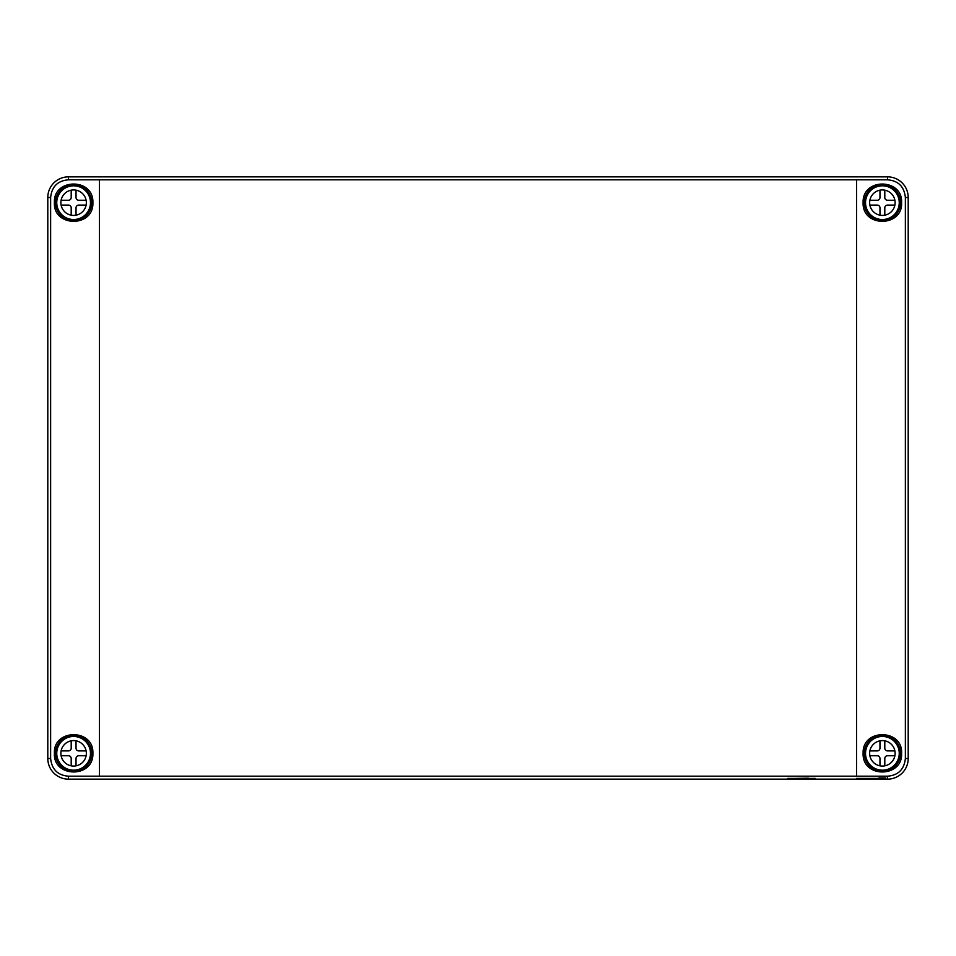 <?xml version="1.0" encoding="UTF-8"?>
<svg xmlns="http://www.w3.org/2000/svg" width="956" height="956" viewBox="0 0 956 956"><rect width="100%" height="100%" fill="white"/><g stroke="black" fill="none" stroke-linecap="round" stroke-linejoin="round"><path stroke-width="1.43" d="M50.632 758.49C51.755 769.377 57.695 775.28 68.45 776.2L68.45 779.14A20.65 20.65 0 0 1 47.8 758.49L47.8 197.51A20.65 20.65 0 0 1 68.45 176.86L887.55 176.86A20.65 20.65 0 0 1 908.2 197.51L908.2 758.49A20.65 20.65 0 0 1 887.55 779.14L68.45 779.14A20.65 20.65 0 0 1 47.8 758.49L50.632 758.49L50.632 197.51C51.743 186.635 57.671 180.732 68.45 179.8L887.55 179.8L887.55 176.86M68.45 776.2L887.55 776.2C898.329 775.268 904.257 769.365 905.368 758.49L905.368 197.51C904.245 186.623 898.305 180.72 887.55 179.8M787.744 778.387L815.277 778.387L787.744 778.387M856.576 778.387L884.109 778.387L856.576 778.387M878.946 777.933L885.83 777.933L878.946 777.933M901.592 753.328C902.954 777.885 862.097 778.435 863.113 753.328C862.121 728.185 902.954 728.795 901.592 753.328M901.592 202.672C902.942 227.229 862.097 227.779 863.113 202.672C862.121 177.541 902.966 178.139 901.592 202.672M92.887 753.328C93.879 778.459 53.034 777.861 54.408 753.328C53.058 728.771 93.903 728.221 92.887 753.328M92.887 202.672C93.879 227.815 53.046 227.205 54.408 202.672C53.046 178.115 93.903 177.565 92.887 202.672M885.83 771.373L878.946 771.373L885.83 771.373M864.284 753.328A18.104 18.104 0 0 0 882.388 771.432A18.104 18.104 0 0 0 900.492 753.328A18.104 18.104 0 0 0 882.388 735.224A18.104 18.104 0 0 0 864.284 753.328M864.284 202.672A18.104 18.104 0 0 0 882.388 220.776A18.104 18.104 0 0 0 900.492 202.672A18.104 18.104 0 0 0 882.388 184.568A18.104 18.104 0 0 0 864.284 202.672M55.508 753.328A18.104 18.104 0 0 0 73.612 771.432A18.104 18.104 0 0 0 91.716 753.328A18.104 18.104 0 0 0 73.612 735.224A18.104 18.104 0 0 0 55.508 753.328M55.508 202.672A18.104 18.104 0 0 0 73.612 220.776A18.104 18.104 0 0 0 91.716 202.672A18.104 18.104 0 0 0 73.612 184.568A18.104 18.104 0 0 0 55.508 202.672M808.394 778.184L794.627 778.387L808.394 778.387M800.303 778.339L804.952 778.339L800.303 778.303M866.686 194.092A17.901 17.901 0 0 1 890.968 186.97A17.901 17.901 0 0 1 898.09 211.252A17.901 17.901 0 0 1 873.808 218.374A17.901 17.901 0 0 1 866.686 194.092A17.901 17.901 0 0 1 890.968 186.97A17.901 17.901 0 0 1 898.09 211.252A17.901 17.901 0 0 1 873.808 218.374A17.901 17.901 0 0 1 866.686 194.092M879.974 190.172L879.974 197.51A2.748 2.748 0 0 1 877.226 200.258L869.888 200.258A12.739 12.739 0 0 0 869.649 202.672A12.739 12.739 0 0 1 882.388 189.933A12.739 12.739 0 0 1 895.127 202.672A12.739 12.739 0 0 1 882.388 215.411A12.739 12.739 0 0 1 869.649 202.672A12.739 12.739 0 0 0 869.888 205.086L877.226 205.086A2.748 2.748 0 0 1 879.974 207.834L879.974 215.172M884.802 215.172L884.802 207.834A2.748 2.748 0 0 1 887.55 205.086L894.888 205.086A12.739 12.739 0 0 0 894.888 200.258L887.55 200.258A2.748 2.748 0 0 1 884.802 197.51L884.802 190.172M57.91 744.748A17.901 17.901 0 0 1 82.192 737.626A17.901 17.901 0 0 1 89.314 761.908A17.901 17.901 0 0 1 65.032 769.03A17.901 17.901 0 0 1 57.91 744.748A17.901 17.901 0 0 1 82.192 737.626A17.901 17.901 0 0 1 89.314 761.908A17.901 17.901 0 0 1 65.032 769.03A17.901 17.901 0 0 1 57.91 744.748M71.198 740.828L71.198 748.166A2.748 2.748 0 0 1 68.45 750.914L61.112 750.914A12.739 12.739 0 0 0 60.873 753.328A12.739 12.739 0 0 1 73.612 740.589A12.739 12.739 0 0 1 86.351 753.328A12.739 12.739 0 0 1 73.612 766.067A12.739 12.739 0 0 1 60.873 753.328A12.739 12.739 0 0 0 61.112 755.742L68.45 755.742A2.748 2.748 0 0 1 71.198 758.49L71.198 765.828M76.026 765.828L76.026 758.49A2.748 2.748 0 0 1 78.774 755.742L86.112 755.742A12.739 12.739 0 0 0 86.351 753.328M86.112 750.914L78.774 750.914A2.748 2.748 0 0 1 76.026 748.166L76.026 740.828M866.686 744.748A17.901 17.901 0 0 1 890.968 737.626A17.901 17.901 0 0 1 898.09 761.908A17.901 17.901 0 0 1 873.808 769.03A17.901 17.901 0 0 1 866.686 744.748A17.901 17.901 0 0 1 890.968 737.626A17.901 17.901 0 0 1 898.09 761.908A17.901 17.901 0 0 1 873.808 769.03A17.901 17.901 0 0 1 866.686 744.748M879.974 740.828L879.974 748.166A2.748 2.748 0 0 1 877.226 750.914L869.888 750.914A12.739 12.739 0 0 0 869.649 753.328A12.739 12.739 0 0 1 882.388 740.589A12.739 12.739 0 0 1 895.127 753.328A12.739 12.739 0 0 1 882.388 766.067A12.739 12.739 0 0 1 869.649 753.328A12.739 12.739 0 0 0 869.888 755.742L877.226 755.742A2.748 2.748 0 0 1 879.974 758.49L879.974 765.828M884.802 765.828L884.802 758.49A2.748 2.748 0 0 1 887.55 755.742L894.888 755.742A12.739 12.739 0 0 0 894.888 750.914L887.55 750.914A2.748 2.748 0 0 1 884.802 748.166L884.802 740.828M57.91 194.092A17.901 17.901 0 0 1 82.192 186.97A17.901 17.901 0 0 1 89.314 211.252A17.901 17.901 0 0 1 65.032 218.374A17.901 17.901 0 0 1 57.91 194.092A17.901 17.901 0 0 1 82.192 186.97A17.901 17.901 0 0 1 89.314 211.252A17.901 17.901 0 0 1 65.032 218.374A17.901 17.901 0 0 1 57.91 194.092M71.198 190.172L71.198 197.51A2.748 2.748 0 0 1 68.45 200.258L61.112 200.258A12.739 12.739 0 0 0 60.873 202.672A12.739 12.739 0 0 1 73.612 189.933A12.739 12.739 0 0 1 86.351 202.672A12.739 12.739 0 0 1 73.612 215.411A12.739 12.739 0 0 1 60.873 202.672A12.739 12.739 0 0 0 61.112 205.086L68.45 205.086A2.748 2.748 0 0 1 71.198 207.834L71.198 215.172M76.026 215.172L76.026 207.834A2.748 2.748 0 0 1 78.774 205.086L86.112 205.086A12.739 12.739 0 0 0 86.351 202.672M86.112 200.258L78.774 200.258A2.748 2.748 0 0 1 76.026 197.51L76.026 190.172M887.55 779.14L887.55 776.2M856.576 776.141L856.576 179.859M99.424 776.141L99.424 179.859M905.368 758.49L908.2 758.49M68.45 176.86L68.45 179.8M905.368 197.51L908.2 197.51M47.8 197.51L50.632 197.51M867.594 194.582A16.861 16.861 0 0 1 890.478 187.878A16.861 16.861 0 0 1 897.182 210.762A16.861 16.861 0 0 1 874.298 217.466A16.861 16.861 0 0 1 867.594 194.582M58.818 745.238A16.861 16.861 0 0 1 81.702 738.534A16.861 16.861 0 0 1 88.406 761.418A16.861 16.861 0 0 1 65.522 768.122A16.861 16.861 0 0 1 58.818 745.238M867.594 745.238A16.861 16.861 0 0 1 890.478 738.534A16.861 16.861 0 0 1 897.182 761.418A16.861 16.861 0 0 1 874.298 768.122A16.861 16.861 0 0 1 867.594 745.238M58.818 194.582A16.861 16.861 0 0 1 81.702 187.878A16.861 16.861 0 0 1 88.406 210.762A16.861 16.861 0 0 1 65.522 217.466A16.861 16.861 0 0 1 58.818 194.582"/></g></svg>
